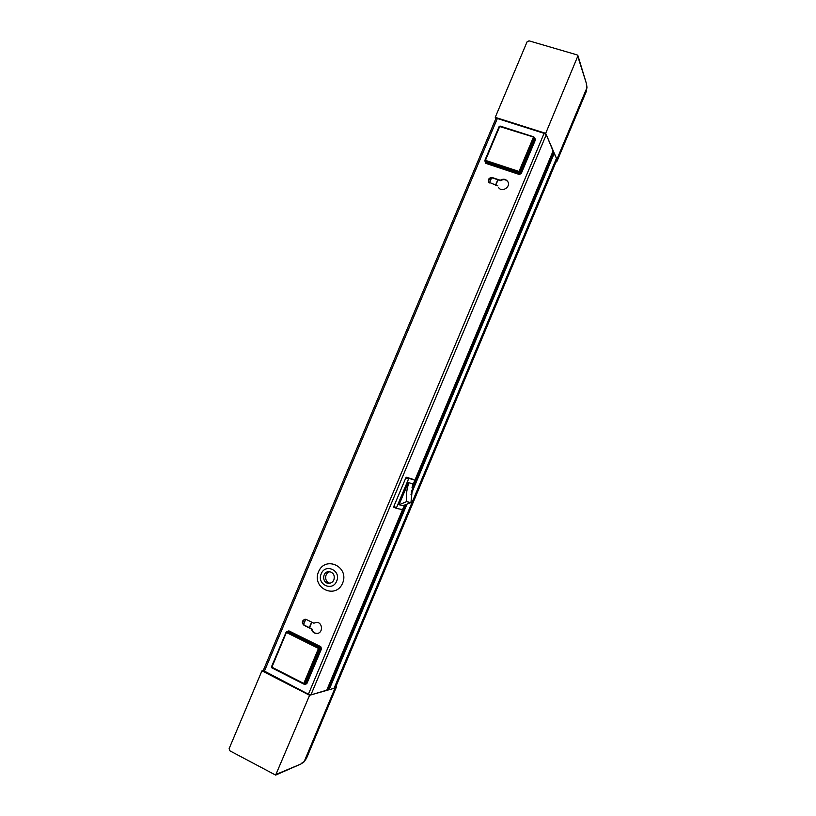 <?xml version="1.0" encoding="UTF-8"?>
<svg xmlns="http://www.w3.org/2000/svg" width="816" height="816" viewBox="0 0 816 816"><rect width="100%" height="100%" fill="white"/><g stroke="black" fill="none" stroke-linecap="round" stroke-linejoin="round"><path stroke-width="1.22" d="M318.536 571.761C311.467 588.061 335.733 599.729 342.608 583.165C349.636 566.671 325.258 555.319 318.536 571.761M497.893 185.895L488.641 182.141C487.897 179.061 489.161 177.551 492.436 177.623L500.269 180.244C503.339 178.541 505.849 178.99 507.787 181.591C511.193 187.027 501.544 192.974 498.464 187.343L498.607 187.568M306.408 619.528L313.885 623.189L315.945 622.445C322.381 621.374 323.707 632.767 317.21 633.471C314.191 633.614 312.273 632.114 311.457 628.973L303.98 625.291C301.522 622.792 301.838 620.782 304.909 619.262L306.408 619.528M263.344 670.548L308.417 694.222L310.896 694.916L326.757 690.173M495.955 118.687L497.342 118.493L544.099 133.334L546.271 134.66L553.085 151.031M412.039 487.438L414.885 480.134L409.04 478.431L408.53 479.074L396.525 507.654L396.433 508.409L402.512 509.572L404.471 505.471M408.357 482.542L399.034 504.747L403.165 505.594L410.938 502.595L412.916 483.888L408.898 482.776C406.745 488.835 405.98 495.128 406.592 501.646L399.034 504.747M412.202 478.972L406.317 477.248L409.04 478.431M412.916 483.888L408.898 482.776M393.72 507.205L396.433 508.409L393.72 507.205L393.812 506.45L396.525 507.654M408.53 479.074L405.807 477.901L393.812 506.45M405.807 477.901L406.317 477.248M488.784 182.356C488.254 179.336 489.549 177.898 492.691 178.031L500.514 180.652C503.452 178.99 505.91 179.367 507.878 181.764M313.885 623.189L316.19 622.424M317.393 633.44C314.497 633.451 312.661 631.941 311.906 628.912L304.429 625.24C302.022 622.873 302.257 620.884 305.143 619.242M497.811 179.744L495.557 185.11M311.651 622.098L309.325 627.647M330.011 583.175C324.187 582.44 324.227 572.567 330.031 571.72M333.907 579.809C334.999 575.178 333.367 572.444 329.001 571.618C321.912 571.343 321.922 583.777 329.021 583.297C331.265 583.134 332.887 581.971 333.907 579.809M336.661 581.125C341.527 570.578 325.319 562.979 321.229 573.811C316.353 584.266 332.51 591.998 336.661 581.125M410.938 502.595L406.592 501.646M545.7 133.345L577.963 55.753L577.055 54.876L529.043 40.851L527.065 41.84L495.241 117.341L545.7 133.345L554.248 153.173M555.869 162.323L557.073 161.14L556.9 159.334L554.278 153.245L410.989 494.629M495.883 118.555L495.241 117.341M544.537 133.487L496.944 118.381M585.959 92.29L587 87.363L586.418 83.569L577.901 56.712M336.284 685.634L336.376 687.103L335.06 688.01L329.103 689.714L327.124 689.489M329.032 689.734L309.601 695.283L275.645 775.088L229.816 750.791L229.123 748.639L261.926 670.844L309.601 695.283M263.201 670.579L261.926 670.844M308.836 694.426L263.864 671.374M306.643 757.972L303.868 762.042L300.737 764.092L276.4 774.292M552.809 151.909L553.748 152.643L411.244 492.13M406.654 504.941L329.103 689.714L334.07 688.296L335.672 687.082M556.594 160.619L556.471 158.324L553.748 152.643M286.09 632.257L271.483 666.815L286.712 631.706L271.901 667.182L303.787 683.441L318.495 648.424L286.498 632.522L286.712 631.706L288.272 631.615L287.099 631.768L319.087 647.649L320.178 647.455L288.272 631.615L288.864 630.86L286.987 631.666M288.864 630.86L320.759 646.68L320.545 648.516L319.454 648.71L304.735 683.706L305.878 683.42L320.545 648.516L321.494 648.802L320.759 646.68M321.494 648.802L306.826 683.686L304.878 684.461L303.787 683.441L304.246 684.145L306.826 683.686M544.099 133.334L308.417 694.222M497.342 118.493L264.241 671.578M533.695 136.843L500.086 126.072L534.225 137.241L499.688 126.541L485.438 160.364L519.017 171.462L533.378 137.302L534.225 137.812L534.225 137.241L534.745 138.955L534.225 137.812L519.863 171.962L520.435 173.012L534.745 138.955L535.582 139.465L534.562 137.965M535.582 139.465L521.271 173.502L519.425 173.492L518.864 172.441L485.306 161.333L485.948 162.404L519.425 173.492L519.272 174.461L521.271 173.502M519.272 174.461L485.816 163.373L485.102 161.323M553.207 150.756L414.916 480.165M402.574 509.561L326.655 690.407M546.271 134.66L310.896 694.916M489.498 178.816L488.498 181.193M303.746 619.966L302.726 622.394M491.538 177.888L489.416 182.937M305.704 619.293L303.511 624.515M491.579 177.888L489.447 182.957L491.579 177.888M305.745 619.303L303.532 624.546L305.735 619.303M484.959 160.283L499.137 126.531L500.086 126.072L499.137 126.531L484.888 160.334L485.306 161.333L485.438 160.364L484.939 161.048L485.816 163.373M303.664 684.043L271.84 667.835L271.483 666.815L271.84 667.835L304.246 684.145M305.011 683.951L304.878 684.461M271.504 666.907L271.789 667.774M319.454 648.71L319.087 647.649L318.495 648.424L319.454 648.71M499.984 126.092L499.219 126.47M518.864 172.441L519.863 171.962L519.017 171.462L518.864 172.441M556.9 159.334L586.877 87.893L586.357 84.466M335.06 688.01L304.205 761.532L301.451 763.337M405.756 505.206L328.307 689.704M556.471 158.324L334.07 688.296M495.914 118.473L263.17 670.65M553.217 150.919L414.936 480.318M402.706 509.449L326.777 690.326M309.529 627.749L311.865 622.2M495.771 185.181L498.035 179.816M557.073 161.14L586.143 91.861L587 87.363M577.963 55.753L586.418 83.569M336.376 687.103L306.469 758.39L303.868 762.042M275.645 775.088L300.737 764.092M556.665 160.436L335.611 687.235"/></g></svg>
